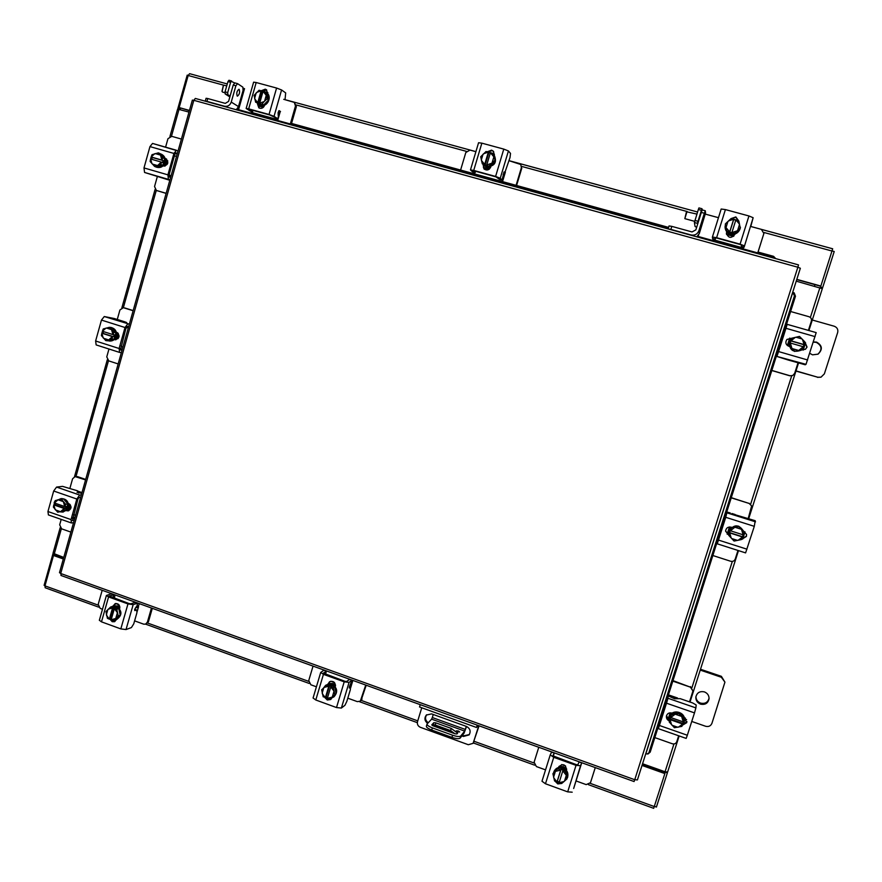 <?xml version="1.0" encoding="UTF-8"?>
<svg xmlns="http://www.w3.org/2000/svg" width="882" height="882" viewBox="0 0 882 882"><rect width="100%" height="100%" fill="white"/><g stroke="black" fill="none" stroke-linecap="round" stroke-linejoin="round"><path stroke-width="1.32" d="M478.794 725.71L473.094 743.35L468.298 744.717L420.361 727.308C417.947 726.151 416.999 724.287 417.506 721.685L421.75 707.772M477.239 725.147L476.512 727.485L419.534 706.978L420.24 704.652M479.069 725.809L473.094 743.35M478.099 725.456L476.512 727.485M426.645 714.762C424.782 717.794 425.3 720.462 428.2 722.755M433.316 724.717L451.661 731.354M462.422 735.246L463.932 735.797L469.345 734.552M432.687 725.335L453.921 733.019M461.892 735.908L463.414 736.459L469.103 734.893C471.043 731.31 470.161 728.499 466.479 726.459L431.607 713.891L426.337 715.048C424.143 718.124 424.562 720.903 427.605 723.383M457.659 731.806L456.292 730.847L458.331 730.991L459.698 731.95L457.659 731.806M466.534 726.481L464.042 733.218L460.073 738.157C458.849 739.028 456.137 738.774 451.948 737.385L431.717 730.042C428.156 728.664 426.37 727.396 426.37 726.25L426.381 726.217M466.302 726.404L464.704 731.101L431.618 719.15L427.02 724.1C427.031 725.247 428.817 726.503 432.367 727.882L431.717 730.042M431.618 719.15L432.312 717.518L465.365 729.447M433.238 714.486L432.312 717.518M451.948 737.385L452.609 735.224L432.367 727.882M464.704 731.101L460.746 735.996L460.073 738.157M454.903 733.747L450.581 730.561L435.201 724.993L433.194 724.795L432.467 725.577M433.194 724.795L433.845 722.656L431.772 724.916L433.095 725.853L454.947 733.769L456.964 733.956L457.637 733.129L451.231 728.422L435.851 722.865L435.201 724.993M433.845 722.656L435.851 722.865M452.609 735.224C456.799 736.602 459.511 736.867 460.746 735.996M450.581 730.561L451.231 728.422M538.77 747.274L534.117 762.158L536.377 766.557L545.539 769.876M576.122 780.967L586.188 784.616L590.477 782.709L595.262 767.583M590.521 782.577L595.284 767.594M561.691 764.551L565.594 765.962M554.028 771.375L554.117 771.188C556.057 767.825 558.967 766.678 562.859 767.748C567.093 769.788 568.658 773.018 567.567 777.428M559.287 782.047L557.292 781.287M553.631 772.312L558.791 767.803M559.056 767.759L562.694 768.123L565.792 770.195M565.979 770.394L567.545 777.362M566.817 779.015L563.984 781.562L567.578 777.505L565.946 770.251L558.912 767.704L552.915 773.701L558.901 767.704L558.317 768.983L560.732 770.008L561.073 769.258L565.373 771.529L565.935 770.251M558.692 767.483L559.012 766.469L563.344 766.667L566.685 769.016M558.912 766.811L563.179 767.042L566.63 769.523M559.089 782.709L564.006 781.54L561.614 783.536L559.067 782.775L562.837 770.769M559.32 781.97L554.558 780.978L552.915 773.701M567.027 778.817L565.373 771.541L565.946 770.251M566.211 775.653L564.491 781.121M556.972 782.014L553.742 777.814M560.732 770.008L556.994 781.948M557.314 781.243L561.073 769.258M553.587 777.152L555.296 771.706M555.792 771.276L560.709 770.107M562.804 770.868L566.057 775.002M560.654 783.271L558.119 783.172L556.079 781.65M561.426 783.492L557.788 783.911L555.142 781.243M553.246 756.238L554.26 753.03L552.882 755.775M572.197 792.19L567.688 791.871L576.034 765.344L580.521 765.73L573.664 788.497L581.679 762.886L579.055 761.938M552.871 755.797L576.332 764.639L577.875 764.771L579.022 762.004L581.679 762.886M576.034 765.344L553.753 757.318L545.473 783.767L541.989 781.243L550.225 754.926M580.521 765.73L581.657 762.941M541.989 781.243L550.258 754.827L551.614 752.137L554.216 753.085M550.236 754.882L553.753 757.318M558.582 767.516L558.868 766.701C563.168 763.283 565.715 764.374 566.509 769.997L566.398 770.339M567.688 791.871L545.473 783.767M558.692 767.175L559.056 766.359M771.838 370.429L790.018 375.754L792.764 375.512L794.649 373.351L798.012 362.866M792.764 375.512L790.018 375.754M771.805 370.528L789.897 375.82M808.397 330.397L811.363 321.147C811.815 318.997 810.999 317.509 808.915 316.693L790.614 311.511M805.564 342.723L803.204 350.11M787.417 345.557L789.787 338.115M789.699 338.126L787.35 345.501M802.091 349.658L801.606 350.044C793.436 353.087 789.335 350.397 789.302 341.962L791.43 338.633M804.649 342.844L804.373 346.207L802.62 349.151M804.891 342.051L807.052 347.067L805.487 349.239L794.671 351.367M794.406 351.29L789.247 345.953M789.181 345.689L789.368 341.896L791.044 339.019M791.981 338.159L798.618 336.604M800.194 337.111L804.23 341.268M789.004 346.339L789.103 342.172L790.878 339.206M789.103 346.372L789.169 342.095L790.978 339.096M794.506 351.411L802.532 349.404L794.506 351.411L789.136 345.843L791.727 338.225L789.136 345.832L794.77 351.201M802.477 339.427L804.108 344.575L804.902 341.995L799.489 336.417L791.727 338.225M804.108 344.575L803.282 346.747M790.217 342.988L803.403 346.78L802.532 349.404M795.983 337.211L801.981 338.92M803.315 346.747L799.026 350.198M790.779 340.937L803.932 344.719M804.02 344.553L790.922 340.794M798.331 350.352L792.334 348.633M791.849 348.125L790.316 343.01M791.011 340.816L795.288 337.365M804.836 342.238L806.887 347.188L805.398 349.294M815.1 336.626L785.983 328.302L787.152 324.333L816.192 332.613L806.005 364.332L805.2 364.773L788.376 360.077L776.656 356.372L786.038 327.906M785.983 328.302L778.574 351.565L807.614 359.977M816.192 332.613L787.152 324.333L785.763 327.762L786.634 325.028M806.005 364.332L776.656 356.361L777.516 353.638M777.075 355.942L778.574 351.565M789.291 346.428L788.905 346.317C785.708 344.752 785.046 342.47 786.898 339.46L791.771 338.214M786.843 339.526L791.606 338.346M654.83 737.606L672.338 743.769C674.454 744.298 675.943 743.592 676.781 741.674L678.666 735.775M689.526 701.874L692.932 691.003L690.43 687.166L672.823 681.136M674.752 698.742L673.539 696.637L668.446 694.873M690.43 687.166L672.988 680.617M690.496 686.615L692.932 691.003M685.413 718.113L683.285 724.75M668.082 719.525L670.221 712.843M670.133 712.843L668.016 719.469M669.46 717.75L669.703 716.691C671.941 708.356 685.909 711.917 684.399 720.473L684.377 720.627M684.267 718.422L684.079 722.038L682.414 724.795M669.471 720.704L669.647 717.022L671.632 713.957M671.83 713.781L678.964 712.502M679.217 712.59L684.189 718.08M669.625 716.812L671.544 712.987M669.548 717.275L671.753 713.053M684.509 717.518L684.498 719.679M684.399 717.463L684.432 720.153M681.764 716.823L683.252 721.906L684.3 718.191L679.107 712.469L671.676 713.803L669.229 721.972L671.676 713.814L671.489 714.905L678.942 713.571L684.156 719.315L684.3 718.191M679.107 712.469L678.942 713.571M683.23 721.895L681.885 726.393L674.421 727.727L669.229 721.983M675.524 714.31L681.29 716.305M682.668 724.034L678.467 727.132M670 719.613L682.58 724.012M682.756 723.361L670.111 718.962M683.252 721.906L670.662 717.507M677.795 727.253L672.04 725.247M671.566 724.728L670.077 719.657M670.75 717.551L674.851 714.431M686.968 721.586L682.481 724.728M684.123 717.353L686.78 722.634L682.238 725.335M695.887 707.904L694.498 712.888L666.505 703.197L667.972 698.268L695.887 707.904L696.174 704.972L692.69 702.965L680.22 698.665L674.642 698.764L668.424 695.964L667.597 698.577M660.034 723.273L667.972 698.268M659.692 723.383L658.854 726.007L659.692 723.383M666.505 703.197L659.405 725.478L687.332 735.246L686.163 738.41L658.314 728.642L659.405 725.478M658.314 728.642L658.854 726.007M669.405 720.936L669.339 720.914C667.156 719.955 666.186 718.334 666.428 716.052C667.266 713.45 669.063 712.458 671.83 713.075L672.205 713.207M694.498 712.888L687.332 735.246M669.394 720.274L666.494 715.743M170.865 176.543L169.168 174.504M174.294 156.268L176.643 156.004M176.565 153.744L175 153.766M181.405 139.069L171.781 136.346L167.966 138.672L165.584 147.151M157.239 176.907L154.548 186.521L156.357 190.446L166.147 193.312M156.577 190.512L166.125 193.401M161.329 154.207L161.604 154.317C164.691 156.037 165.86 158.76 165.099 162.475C163.435 166.676 160.568 168.242 156.522 167.194L162.828 165.397L164.725 158.639L160.27 153.711L158.374 152.851L162.85 157.801L164.725 158.639L162.85 157.801L161.99 160.094L163.082 160.579L162.52 162.597L161.417 162.112L160.954 164.57L162.839 165.386L160.943 164.581L154.582 166.4L150.116 161.461L150.579 158.992L161.417 162.112M160.359 153.81L164.636 158.54M164.691 158.782L164.559 162.244L162.872 165.254M162.707 165.43L156.61 167.172M166.698 159.212L166.687 163.181L165.155 166.025M166.125 158.881L166.147 162.938L164.261 166.147M156.478 167.205L154.582 166.4M151.737 159.322L152.255 157.47L151.142 156.985L152.002 154.692L158.374 152.851M151.925 163.611L150.635 159.003M157.25 165.485L152.332 164.063M151.142 156.985L154.681 153.755M161.99 160.094L151.197 156.996M152.255 157.47L163.082 160.579M155.265 153.589L160.193 155M160.601 155.453L161.891 160.072M161.329 162.079L157.834 165.32M151.45 159.245L152.189 157.437M150.381 159.929L151.153 156.93M144.56 172.453L143.998 167.933L167.911 174.845L168.407 179.377L144.56 172.453L169.807 180.303M177.337 153.512L175.871 152.829L174.956 153.92L168.947 175.286L169.112 176.841L170.612 177.469M175.231 153.259L177.216 153.975M167.911 174.845L173.93 153.446L149.962 146.599L152.542 143.435L176.356 150.227M168.407 179.377L169.895 179.983M152.542 143.435L178.054 150.987M176.466 150.249L173.93 153.446M165.088 158.418L165.849 158.672C169.09 162.619 168.242 165.066 163.291 166.014L162.983 165.926M143.998 167.933L149.962 146.599M165.143 158.595L166.345 158.947M75.477 515.738L74.816 514.89L73.471 514.978M72.787 517.392L73.879 517.271L74.474 518.726M85.554 479.907L75.08 476.589L72.578 478.794L69.943 488.209M75.08 476.589L76.26 476.721M85.697 479.433L77.429 476.6M61.2 519.399L59.678 524.823L61.63 528.836L70.88 532.089M61.145 498.639L61.464 498.595C66.613 498.903 68.895 501.825 68.311 507.359L63.041 512.001M57.892 499.973L60.825 498.683L63.383 498.903M63.614 498.992L67.76 503.843M67.804 504.085L67.682 507.459L66.062 510.314M65.896 510.48L62.721 512.067L60.02 511.836M70.395 504.901L70.13 507.084L67.815 510.557M69.689 504.118L69.502 507.183L67.462 510.424M67.837 503.942L63.526 498.892L61.354 499.179L65.676 504.261L67.837 503.942L65.676 504.261L64.816 506.588L66.073 506.4L65.533 508.33L64.276 508.528L63.857 510.777L66.018 510.446L67.848 503.953M57.705 512.21L66.018 510.446L57.705 512.21L53.394 507.139L53.802 504.879L55.081 504.691L55.467 503.346M64.816 506.588L54.342 502.938L55.213 500.623L61.354 499.179M55.103 509.476L53.802 504.879M60.252 511.593L55.5 509.939M54.397 502.972L57.76 500.006M65.533 508.33L55.081 504.691M53.857 504.901L64.276 508.528M58.311 499.873L63.074 501.527M63.46 501.99L64.717 506.566M64.177 508.506L60.803 511.472M56.911 500.204L57.672 499.829M54.265 504.813L54.21 502.453L55.125 500.844M55.423 500.568L58.014 499.873M72.258 520.49L74.209 520.281M74.639 518.748L72.467 518.528M80.681 497.25L78.983 497.481L78.002 498.859L72.489 520.578M48.411 514.923L47.948 511.527L71.034 519.597L76.822 499.025L53.681 491.009L56.58 487.073L62.534 486.368L77.34 490.756L79.126 491.781L77.076 492.421M71.034 519.597L71.398 522.971L73.526 522.706M56.58 487.073L79.667 495.045L81.364 494.813M79.667 495.045L76.822 499.025M68.289 503.39L68.598 503.501C71.96 506.279 71.806 508.738 68.146 510.865L66.26 510.612M47.948 511.527L53.681 491.009M81.761 493.424L77.142 492.178M55.312 503.887L55.279 503.28M68.741 510.711L66.734 510.171M61.233 575.472L60.726 573.498L59.48 572.65L192.364 100.096L193.831 100.316L195.319 98.442L798.519 264.909L797.857 267.235L800.349 268.26L637.41 779.92L634.742 779.721L634.103 781.452M800.349 268.26L637.421 779.909M645.767 753.702L647.101 753.978L650.199 752.126L648.094 753.901M794.208 292.923L795.476 296.242L794.473 295.779L792.686 292.295M795.476 296.242L650.199 752.126M794.473 295.779L649.053 752.214M237.523 108.541L238.779 108.894M251.271 112.334L277.918 119.676M290.564 123.171L668.589 227.402M712.788 239.584L743.46 248.04M758.024 252.054L773.569 256.342L775.741 258.624M775.035 258.426L773.293 257.213L773.569 256.342M236.916 109.247L668.324 228.251M697.508 236.299L773.293 257.213M63.317 558.99L53.493 555.484L44.971 585.869L45.169 587.754L98.63 607.125M588.426 784.671L653.683 808.331L664.874 773.591L642.019 765.444M63.46 558.504L52.876 554.028L44.1 585.317L45.037 585.648M664.874 773.591L664.962 773.029L642.195 764.914M53.493 555.484L54.441 555.285M796.81 279.362L820.844 286.055L832.685 248.779L750.791 226.476M189.608 73.68L227.28 83.955L189.608 73.68L188.175 75.499L179.167 107.571L189.454 110.437M796.733 279.583L820.701 286.242L820.469 286.97L822.674 287.587L834.218 251.513L832.079 250.929M179.167 107.571L189.398 110.636M660.75 770.229L660.53 771.452L660.75 770.229M814.472 286.231L814.979 284.654L814.472 286.231M177.624 109.07L188.991 112.091M63.758 557.424L53.019 553.246L60.174 527.734M180.314 109.677L180.303 108.96L177.955 108.166L187.216 75.135L188.197 75.4M179.774 108.673L179.961 108.012M54.618 554.657L55.379 554.436M53.659 553.786L52.876 554.028M177.955 108.166L178.495 109.181M667.619 772.015L679.162 735.952L667.619 772.015L665.05 771.761L642.559 763.746M796.237 281.16L822.311 288.679L808.915 330.541L822.311 288.679M665.282 771.838L667.288 773.095L656.417 807.063L654.4 806.335M665.182 772.345L664.962 773.029M820.469 286.97L820.117 287.808M822.267 288.612L822.674 287.587M667.288 773.095L667.52 772.125M138.11 607.367L136.137 606.97M135.585 607.632L137.603 607.654L139.422 603.685M102.191 590.29L98.2 604.335L100.184 608.393L102.488 609.23M114.991 594.898L114.406 598.283M134.604 620.873L143.634 624.147L145.596 624.147L147.393 622.141L151.45 608.007M147.393 622.141L148.441 621.755L152.31 608.315M148.441 621.755L145.596 624.147L309.196 683.451M113.414 596.894L113.183 597.842L114.34 597.158M115.608 603.553L118.894 604.732M112.709 606.386L116.523 606.474C122.278 610.829 122.377 615.129 116.832 619.373L116.534 619.473M112.775 606.408L115.939 606.662L118.651 608.525M118.805 608.712L120.195 615.184M120.139 615.416L115.652 619.748M114.109 605.945L118.232 605.923L119.82 606.761M114.395 605.835L117.648 606.11L119.864 607.477M112.653 606.364L110.614 607.025L112.565 607.863L113.745 607.477L115.564 608.139L114.395 608.525L116.755 609.242L118.772 608.58L112.653 606.364L110.625 607.014L105.95 611.557L107.406 618.315L109.346 619.164L106.513 615.316M118.772 608.58L116.766 609.242L118.221 616.011L113.546 620.542L115.564 619.837L120.228 615.316L118.772 608.58M120.228 615.316L118.221 616.011M113.535 620.542L111.176 619.759L114.395 608.525M111.375 619.065L109.346 619.164M115.443 618.558L111.176 619.759M117.328 613.012L115.862 618.15M112.565 607.863L109.357 619.098M110.537 618.756L113.745 607.477M106.38 614.699L107.847 609.572M108.266 609.153L112.532 607.952M114.351 608.613L117.196 612.395M114.969 621.468L111.562 619.958M116.578 619.462L114.428 621.722L112.19 621.689L109.809 619.01M112.797 597.698L113.734 594.622L109.015 596.221M126.027 629.561L120.823 628.899L127.967 603.916L133.16 604.644L126.027 629.561L131.407 627.576L133.733 623.883L136.919 612.758L136.798 610.057L134.759 610.576L134.703 609.275L136.986 605.956L137.636 603.211L135.453 602.494M109.092 595.978L129.059 603.564L130.845 603.806L135.166 602.395M127.967 603.916L108.574 596.938L101.485 621.843L99.346 620.267M133.16 604.644L137.46 603.211M99.335 620.322L106.402 595.471L111.275 593.795L113.558 594.611M106.402 595.471L108.574 596.938M112.808 606.353L115.189 603.597C118.442 603.354 119.952 604.986 119.709 608.492L119.621 608.812M120.823 628.899L101.485 621.843M113.888 606.143L115.763 603.464M696.648 227.358L695.06 226.442L694.41 222.518L698.346 209.497L698.941 207.92L701.995 208.758L702.171 210.004M694.939 220.445L698.004 221.283L701.422 210.324L698.346 209.497M698.004 221.283L697.475 223.355L694.41 222.518M697.607 224.249L697.475 223.355M698.941 207.92L702.017 208.747L701.422 210.324M700.429 215.197L699.095 219.486M698.599 235.053L698.147 236.475M713.229 238.625L712.921 239.617M713.097 238.592L712.524 240.444M733.548 236.354L726.57 234.436M733.868 236.045L726.481 234.028M743.184 248.9L743.78 247.048M758.057 252.065L763.878 233.476L761.375 229.375L750.417 226.387M757.748 252.925L763.878 233.476M718.466 217.689L705.324 214.117L718.477 217.678M740.417 227.137L740.196 228.493M740.13 228.736C738.333 233.102 735.114 234.888 730.461 234.105C727.066 232.958 725.269 230.621 725.059 227.093L725.059 226.994M733.229 219.133L736.724 220.092M731.884 232.605L735.886 219.85L738.499 220.632L740.241 228.03L734.508 233.388L727.055 231.349L727.044 231.988L725.335 223.962L731.046 218.604L735.853 216.928L738.896 221.173L740.218 228.295M740.064 228.802L734.585 233.917M734.309 233.984L730.472 233.917L727.198 232.032M727.011 231.845L725.059 226.895L725.368 224.789M725.941 223.355L729.635 219.872M734.794 234.568L730.45 234.645L726.691 232.22M734.86 234.369L730.45 234.458L726.735 232.076M727.055 231.999L734.474 234.028L740.241 228.03M731.057 218.604L735.764 220.224M734.508 233.388L734.474 234.028L734.508 233.388M725.335 223.962L727.044 231.988M728.444 220.963L733.67 219.243M726.118 227.247L727.926 221.448M735.864 219.927L739.303 223.918M729.657 232.374L733.659 219.651M733.648 219.32L729.668 231.999M739.458 224.59L737.628 230.4M737.109 230.875L731.906 232.517M729.701 231.911L726.272 227.909M731.343 218.67L735.831 217.314L738.873 221.36M746.536 239.331L744.143 247.147L741.376 246.387L741.497 245.064L740.053 244.479L716.625 238.03L715.181 237.809L715.269 239.187L715.765 237.831M712.424 237.004L721.178 209.023L725.412 209.585L716.614 237.688L740.075 244.149L748.95 215.969L753.14 217.711L750.78 226.487M716.614 237.688L712.413 237.026L712.524 238.438L715.269 239.187L712.513 238.416M753.14 217.711L744.143 247.136L741.376 246.387M744.287 245.824L740.075 244.149M734.982 233.984L734.871 234.347C731.321 238.636 728.51 238.294 726.426 233.322L726.735 231.723M725.412 209.585L748.95 215.969M726.426 233.498L726.812 231.812M229.86 96.91L225.186 93.966L225.042 91.86L227.942 81.596L228.956 80.262L231.536 80.979M225.042 91.86L227.699 92.599L230.61 82.324L227.942 81.596M227.699 92.599L227.843 94.694L225.186 93.966M230.081 96.105L227.843 94.694M228.956 80.262L234.546 82.908M231.624 80.979L230.61 82.324M232.484 87.627L231.349 91.64M239.849 101.772L240.731 102.025L238.559 109.699M252.627 111.595L252.329 112.62M251.535 111.397L251.039 113.139M263.343 107.317L258.095 105.884M263.619 107.031L258.051 105.509M278.172 112.234L279.429 114.395L277.687 120.492M279.407 113.348L278.095 112.609M291.545 123.436L296.374 106.634L294.301 102.389L283.739 99.324M290.332 123.976L295.481 106.016L294.301 102.389M265.813 92.136L267.908 92.698M243.906 88.465L243.311 88.277M239.772 102.069L240.643 102.345M266.188 92.401L266.419 92.555C272.604 96.37 267.533 107.549 260.664 105.278L258.702 104.341M261.756 91.188L264.082 91.364L266.761 92.875M267.092 93.227L268.558 99.798M268.481 100.041L263.762 104.903M263.531 104.98L260.201 104.98L257.357 103.282L259.308 108.089M267.511 93.305L266.838 92.864M264.093 106.358L260.036 105.212M264.28 105.972L259.374 104.771M267.07 93.095L265.504 92.026L267.059 93.084L268.58 99.931L263.663 105.013L255.637 102.213L263.663 105.013L262.097 103.977L264.159 101.54L267.026 98.883L268.58 99.931M256.618 92.456L261.149 90.769L259.043 90.262L254.115 95.355L255.637 102.202M261.149 90.769L262.946 91.629M259.661 103.249L263.068 91.287L265.504 92.015L267.026 98.883M254.622 98.354L256.177 92.919M263.034 91.353L266.022 95.024M258.669 103.326L262.064 91.397M261.105 90.835L257.742 102.72M266.155 95.642L264.611 101.077M264.159 101.54L259.661 103.161M257.742 102.632L254.766 98.971M262.219 91.155L266.739 90.008M261.171 90.78L265.262 89.17L266.331 89.666L267.786 93.823M278.657 110.978L280.366 111.452L279.153 110.647L278.095 113.524L278.392 117.24L277.466 118.541L269.892 115.024L249.584 109.434L252.395 111.639L253.31 110.459M248.68 108.872L246.144 108.464L253.619 82.169L256.188 82.522L248.68 108.872L269.032 114.473L276.584 88.046L281.579 89.964L285.68 92.908L285.04 99.677L475.916 151.638L293.585 102.014M246.144 108.464L250.08 110.989M281.579 89.964L274.037 116.336L277.4 118.519M274.037 116.336L269.032 114.473M264.578 105.09L264.479 105.432C263.266 108.155 261.392 108.96 258.845 107.847L257.324 103.47M256.188 82.522L276.584 88.046M687.067 211.437L684.829 218.626L686.472 211.768M686.439 211.746L696.912 214.094M704.123 216.09L701.896 223.322L704.123 216.09M670.882 229.397L691.102 234.976C694.829 235.615 697.442 234.182 698.919 230.687L704.354 213.268L701.3 212.43L695.865 229.849L692.039 231.944L671.819 226.376L670.882 229.397L668.137 228.923L669.041 225.935L671.819 226.376M704.354 213.268L705.291 210.754L705.534 213.069L699.338 233.487L696.813 236.839M701.3 212.43L702.237 209.916L705.269 210.776M221.988 91.342L223.322 85.587M224.348 85.3L223.455 85.455L222.077 91.563L222.76 92.125M239.154 89.336C240.08 92.279 239.496 94.55 237.401 96.16L237.236 96.094C236.299 93.15 236.883 90.879 238.978 89.258L239.154 89.336M206.961 101.386L224.491 106.226C227.721 106.755 229.97 105.377 231.238 102.091L235.88 85.752L233.223 85.025L228.592 101.364L225.296 103.381L207.755 98.552L206.961 101.386L205.33 101.21M205.274 101.11L206.079 98.277L207.755 98.552M235.88 85.752L237.611 83.669L242.881 87.175L243.057 90.482L238.482 106.579L236.321 109.754M233.223 85.025L234.821 82.886L237.346 83.592M809.753 353.307L812.498 354.84L818.055 354.145C822.862 349.459 822.366 345.446 816.578 342.106L813.391 341.94M817.89 354.233C822.509 349.548 821.958 345.579 816.258 342.337L813.336 342.139M796.005 370.892L817.801 377.242L820.999 377.187L824.361 373.869L837.668 332.503C838.308 329.471 837.15 327.376 834.207 326.219L812.289 320.012M795.939 371.079L817.801 377.242M820.999 377.187L817.471 377.353M704.398 691.896C699.779 690.948 696.923 692.69 695.843 697.1C695.744 700.44 697.298 702.789 700.484 704.123C705.258 705.071 708.125 703.241 709.073 698.632C709.04 695.413 707.485 693.164 704.398 691.896M695.92 696.604C696.041 699.724 697.596 701.885 700.562 703.108C705.06 704.057 707.904 702.403 709.073 698.125M691.753 721.454L705.622 726.272C708.632 727.011 710.738 726.018 711.939 723.306L724.938 682.139L721.366 677.266L700.242 670.088M685.082 719.139L686.582 719.657M721.366 677.266L721.388 676.34L700.506 669.251M721.388 676.34L724.938 682.139M122.83 347.376L120.966 345.976M120.283 348.434L122.245 349.426M125.994 328.104L128.496 327.222M133.138 310.729L123.304 307.675L119.93 309.968L117.273 319.449M133.171 310.585L124.759 307.95M108.971 349.029L106.766 356.89L108.762 360.903L118.177 363.935M110.812 327.465L111.11 327.498C115.322 328.655 117.074 331.555 116.347 336.196C115.156 339.548 112.907 341.169 109.6 341.058L109.302 341.014M107.869 327.674L109.037 327.409M109.985 327.365L111.033 327.509M111.628 327.674L115.84 332.47M115.884 332.712L115.763 336.13L114.109 339.063M113.943 339.228L107.957 340.783M118.254 333.363L118.056 336.406L115.928 339.779M117.56 332.735L117.471 336.329L115.388 339.669M115.928 332.569L111.54 327.575L109.5 327.31L113.899 332.316L115.928 332.569L113.899 332.327L113.039 334.631L114.219 334.774L113.668 336.748L112.488 336.604L112.036 338.964L114.065 339.195L115.928 332.58M105.785 340.595L107.836 340.816L114.065 339.195L112.036 338.975L105.785 340.595L101.397 335.579L101.827 333.22L103.029 333.363L103.525 331.61M113.039 334.631L102.389 331.246L103.249 328.942L109.5 327.31M103.161 337.828L101.827 333.22M108.387 339.824L103.558 338.28M102.433 331.268L105.862 328.17M113.668 336.748L103.029 333.363L103.227 331.522M102.764 330.177L101.871 333.22L112.488 336.604M106.424 328.016L111.275 329.559M111.672 330.011L112.94 334.609M112.389 336.582L108.96 339.68M120.349 349.945L122.058 350.132M122.223 349.515L120.139 349.063M128.651 326.649L127.063 326.428L126.115 327.663L120.448 349.978M119.456 352.359L96.149 344.917L95.62 340.992L119.114 348.5L125.012 327.509L101.463 320.078L104.274 316.539L114.307 318.523L124.792 321.82L126.688 322.558L124.825 322.426M119.114 348.5L119.588 352.425L121.352 352.602M104.274 316.539L129.356 324.168M127.769 323.948L125.012 327.509M116.336 332.183L116.644 332.282C120.261 335.656 119.787 338.148 115.211 339.779L114.263 339.548M95.62 340.992L101.463 320.078M126.622 322.768L124.847 322.349M115.774 339.791L114.451 339.372M712.854 555.517L730.693 561.272C732.865 561.746 734.375 560.996 735.235 559.023L737.98 550.456M748.278 518.252L751.629 505.959L749.182 503.457L731.233 497.834M732.777 514.041L755.224 520.711L754.297 526.333L745.599 552.893L717.22 543.797L727.044 512.023L730.285 512.982M749.182 503.457L731.288 497.68M749.138 503.269L751.629 505.959M745.014 531.89L742.732 539.045M727.22 534.194L729.524 526.984M729.436 526.984L727.154 534.139M728.664 533.378L729.006 530.898C734.243 523.941 739.193 524.217 743.857 531.703L738.763 526.267M743.978 532.375L743.713 535.705L742.016 538.549M740.472 539.773L735.445 540.798M733.251 540.181L729.094 535.716M728.819 534.768L729.006 531.03L731.024 527.866M731.233 527.69L738.51 526.179M728.653 532.993L728.995 530.523L731.211 527.193M728.664 533.18L728.995 530.644L731.321 527.227M743.945 531.802L738.664 526.157L731.079 527.712L728.786 535.374L731.068 527.723L738.708 526.587L743.945 531.802L743.217 534.845L730.285 530.744M743.096 534.812L741.707 539.486L734.089 541.052L728.797 535.385M741.608 529.718L743.129 534.823M735.246 527.348L741.134 529.211M742.523 536.995L738.234 540.258M729.601 532.882L742.435 536.973M742.49 536.719L729.59 532.618M737.55 540.401L731.674 538.527M731.2 538.009L729.69 532.915M730.373 530.777L734.563 527.491M746.525 534.36L746.37 536.168L741.85 539.045M743.713 531.151L746.547 534.492L746.415 536.432L741.773 539.299M718.433 540.038L717.264 542.706M754.297 526.333L725.743 517.315L718.488 540.082L746.966 549.188M725.743 517.315L727.044 512.034M745.599 552.893L717.209 543.808L718.488 540.082M728.786 535.231L725.588 531.129C726.073 527.976 727.937 526.664 731.178 527.182L731.553 527.293M728.775 534.977L725.588 531.008M313.044 666.108L308.744 680.562L310.861 684.785L316.418 686.802M347.795 698.18L357.331 701.631L360.319 701.157L365.732 685.06M350.375 684.619L351.962 683.451L352.866 680.43M361.355 699.613L366.206 685.226M362.039 699.062L360.319 701.157M330.849 681.235L334.487 682.547M351.697 683.958L350.771 684.046M325.844 685.182L331.952 684.311C337.409 687.795 338.115 691.929 334.058 696.725L333.859 696.868M327.498 697.805L326.351 697.243M323.319 688.236L325.645 685.314L327.872 684.333M328.17 684.278L331.555 684.586L334.443 686.549M334.62 686.747L336.097 693.45M336.031 693.693L333.672 697.012L331.213 698.114M328.765 683.451L333.087 683.517L335.502 685.005M328.71 683.616L332.69 683.793L335.502 685.656M328.038 684.234L326.671 685.182L328.027 684.234L334.587 686.604L333.242 687.563L334.576 686.604M336.13 693.594L329.769 699.194L336.13 693.594L334.587 686.604M329.758 699.194L327.31 698.467L330.794 686.813L333.242 687.552L334.796 694.575M327.531 697.673L323.198 696.813L321.654 689.801L326.66 685.182L331.577 686.262L330.794 686.813M331.897 697.21L327.321 698.39M333.936 691.488L332.349 696.791M325.359 697.75L322.338 693.737M328.843 686.108L325.37 697.684M326.153 697.177L329.625 685.557M322.195 693.098L323.771 687.806M324.223 687.398L328.799 686.196M330.75 686.902L333.793 690.86M331.026 699.228L328.016 699.437L325.789 697.442M331.897 697.927L330.673 699.525L327.266 699.988L324.83 697.53M325.458 674.289L326.439 671.103L323.264 673.275M341.378 708.059L336.505 707.551L344.212 681.83L349.074 682.392L341.378 708.059L344.95 705.28L346.869 701.278L350.308 689.823L350.584 687.188L349.272 687.993L349.404 686.725L352.017 680.298L349.625 679.504M323.319 673.109L344.928 681.301L346.615 681.499L349.57 679.427M344.212 681.83L323.44 674.344L315.789 699.999L313.077 698.004M349.074 682.392L352.017 680.298M313.066 698.037L320.695 672.448L323.892 670.254L326.329 671.125M320.695 672.448L323.44 674.344M327.961 684.145L329.504 681.808C333.418 680.617 335.369 682.161 335.347 686.439L335.248 686.769M336.505 707.551L315.789 699.999M328.6 684.002L329.89 681.566M503.148 174.393L503.953 174.757M516.08 185.352L521.394 167.679L520.777 164.504L509.068 160.711L697.563 212.011L509.079 160.667M520.777 164.504L521.394 167.679M516.576 185.485L521.791 168.153M475.894 151.682L470.018 150.083L465.817 152.52L460.602 170.05M474.384 172.42L473.987 173.743M474.946 172.574L474.56 173.897M502.531 181.615L504.162 176.191L503.203 174.096M493.6 154.107L494.427 154.339M489.433 169.024L483.402 167.371M483.49 167.734L489.113 169.278M493.942 154.604L494.063 154.725C497.316 162.277 494.835 166.301 486.621 166.819L483.468 164.934M488.518 152.244L492.255 153.192M494.063 154.725L495.375 161.274M495.298 161.527L490.205 166.533M489.951 166.599L486.368 166.577L483.325 164.791M482.134 163.148L481.318 159.785M490.469 167.668L487.327 167.547L484.185 165.651M494.284 154.978L493.435 151.285L491.605 150.149L487.195 151.792M490.613 167.337L487.085 167.293L483.832 165.287M495.408 161.417L492.972 153.413L495.408 161.417L490.094 166.643L482.333 163.887L490.094 166.643L489.267 165.783L494.593 160.546M483.501 153.799L488.374 152.09L486.015 151.517L480.701 156.753L482.322 163.876M488.374 152.09L490.315 153.016M486.732 165.033L490.436 152.652L492.972 153.413M481.34 159.896L483.016 154.273M490.403 152.729L493.611 156.555M485.166 164.967L488.86 152.619M488.341 152.167L484.67 164.46M493.755 157.205L492.079 162.828M491.594 163.302L486.754 164.934M484.692 164.372L481.484 160.546M487.911 151.969L492.057 150.657L493.655 151.55M504.758 172.585L503.776 172.343L504.758 172.585L504.129 171.935L502.034 180.038L499.41 179.3L496.048 176.896L474.218 170.888L473.116 170.755L475.1 172.618L475.828 171.329M499.488 179.322L502.034 180.038M478.562 142.741L481.859 143.16L473.722 170.424L495.596 176.444L503.787 149.102L508.429 150.954L510.513 153.424L510.017 157.547L504.835 172.64M473.722 170.424L470.47 169.906L472.576 171.913M508.429 150.954L500.248 178.23L501.99 180.016M500.248 178.23L495.596 176.444M490.833 166.665L490.723 167.018C489.091 170.171 486.853 170.81 484.009 168.947L483.104 164.669M481.859 143.16L503.787 149.102M484.262 169.168L483.336 164.802M473.755 742.071L474.262 741.398M463.932 735.797L463.414 736.459M784.539 358.533L782.069 357.816M673.539 696.637L677.519 698.004M165.408 158.506L166.268 158.892M74.253 517.866L74.915 517.756M79.027 491.583L81.993 492.597M74.309 514.834L73.581 514.581M78.476 492.961L78.752 491.969M66.569 510.722L67.771 510.535M193.831 100.316L60.726 573.498L634.742 779.721L797.857 267.235L193.831 100.316M645.867 753.746L792.808 292.317M654.323 806.567L590.168 783.337M533.974 762.974L474.273 741.354M417.759 720.881L361.234 700.407M308.612 681.356L147.691 623.067M98.078 605.096L44.971 585.869M188.175 75.499L223.863 85.223M296.451 105.013L466.413 151.351M521.879 166.477L686.924 211.471M763.955 232.473L832.046 251.039M761.618 229.452L832.663 248.79M179.024 109.313L171.461 136.269M156.268 190.413L123.359 307.686M108.464 360.782L75.995 476.489M61.343 528.715L54.243 554.028M55.246 554.513L53.504 553.896M180.303 108.96L178.484 108.453M665.05 771.761L673.947 743.956M691.984 687.563L732.336 561.415M750.648 504.173L791.683 375.897M810.371 317.487L819.885 287.741M798.519 363.02L748.785 518.418L798.519 363.02M738.477 550.622L690.011 702.05L738.477 550.622M820.359 287.102L822.575 287.708M665.249 771.971L667.343 772.72M136.456 607.709L137.658 607.301M138.584 606.618L137.162 611.59M136.423 610.068L134.659 609.429M112.907 606.022L114.021 605.669M296.374 106.634L295.481 106.016M244.535 88.652L240.731 102.025M280.278 111.441L279.429 114.395M249.948 110.945L252.329 111.606M699.338 233.487L698.919 230.687M225.307 106.722L224.491 106.226M238.482 106.579L231.238 102.091M114.572 339.647L115.696 339.768M731.95 513.511L735.169 514.526M727.055 512.861L755.532 521.835M351.962 683.451L350.727 687.574M351.907 680.331L349.459 679.449M350.363 687.243L349.36 686.88M328.06 683.804L328.821 683.285M505.364 172.155L504.162 176.191M472.498 171.891L475.056 172.596M427.02 724.1L426.37 726.25M590.742 781.981L590.477 782.709M551.647 752.092L554.26 753.03M157.393 190.843L156.357 190.446M161.604 154.317L161.053 154.074M167.778 160.855L166.93 160.48M74.749 514.868L73.614 514.46M61.464 498.595L60.825 498.683M63.361 511.968L62.721 512.067M71.078 507.382L69.987 507.547M79.115 491.814L78.774 493.027M71.398 522.971L48.356 514.901M634.092 781.551L60.935 575.461M195.319 98.442L798.519 264.909M794.274 292.956L793.271 292.482M647.101 753.978L648.259 753.878M359.415 701.664L417.329 722.656M473.38 742.975L534.591 765.157M177.624 109.059L169.939 136.434M155.067 189.465L121.87 307.807M107.284 359.823L74.496 476.71M116.832 619.373L116.248 619.583M111.463 593.807L113.712 594.611M137.614 603.211L135.343 602.395M134.692 609.308L136.754 610.046M712.413 237.026L721.178 209.023M277.466 118.541L275.063 117.879M250.014 110.978L252.395 111.639M280.498 111.507L278.646 111M684.851 218.659L694.663 221.349M705.291 210.754L702.237 209.916M668.115 228.923L669.041 225.935M224.171 85.223L226.729 85.918M222.606 92.114L224.888 92.731M237.479 83.603L234.821 82.886M111.11 327.498L110.515 327.42M109.6 341.058L109.004 340.992M118.144 338.611L117.086 338.49M119.588 352.425L96.149 344.917M727.044 512.023L726.195 514.702M324.014 670.232L326.428 671.103M349.393 686.758L350.562 687.177M472.543 171.913L475.1 172.618M470.47 169.906L478.573 142.719"/></g></svg>
